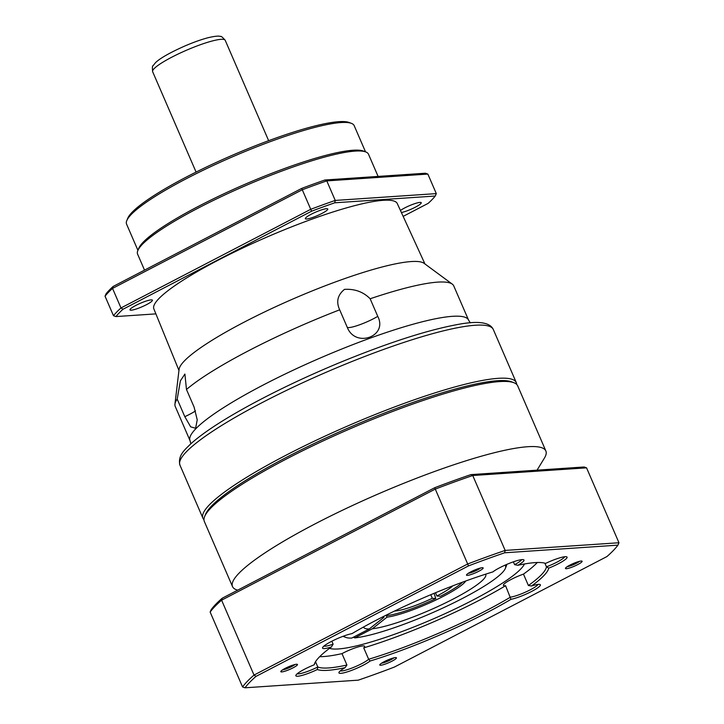 <?xml version="1.0" encoding="UTF-8"?>
<svg xmlns="http://www.w3.org/2000/svg" width="724" height="724" viewBox="0 0 724 724"><rect width="100%" height="100%" fill="white"/><g stroke="black" fill="none" stroke-linecap="round" stroke-linejoin="round"><path stroke-width="1.09" d="M353.303 637.265L354.832 637.871A88.056 13.991 156.6 0 0 442.283 608.314A88.056 13.991 156.6 0 0 505.361 568.394L506.302 566.105A89.857 14.281 156.6 0 0 506.655 564.449M343.004 636.315A89.857 14.281 156.6 0 0 343.52 636.541L345.837 637.428A88.056 13.991 156.6 0 0 351.719 638.079L369.249 628.975A66.49 10.57 156.6 0 1 363.593 626.984M505.361 568.394A88.056 13.991 156.6 0 0 505.035 565.163M343.963 635.962A88.056 13.991 156.6 0 0 345.837 637.428M354.832 637.871L372.353 628.758A66.49 10.57 156.6 0 0 443.903 603.689A66.49 10.57 156.6 0 0 485.596 574.186M386.354 615.572L387.032 617.147A46.725 7.43 156.6 0 0 432.101 601.789A46.725 7.43 156.6 0 0 465.767 580.992M382.118 617.192A46.725 7.43 156.6 0 0 383.919 617.355L383.539 616.477M383.919 617.355L369.249 628.975M372.353 628.758L387.032 617.147M385.24 615.617A44.924 7.14 -23.4 0 0 435.785 598.558L434.083 593.336M462.482 582.196A44.924 7.14 -23.4 0 1 440.4 596.277L436.907 595.997A34.146 5.43 156.6 0 0 452.79 585.843M435.785 598.558L432.309 598.277L430.771 594.721M394.544 611.047A34.146 5.43 156.6 0 0 432.309 598.277M435.504 592.748L436.907 595.997M394.417 667.048L606.92 556.566A206.666 32.842 156.6 0 0 617.934 545.145L504.682 552.783A206.666 32.842 156.6 0 0 468.509 565.896L256.015 676.379A206.666 32.842 156.6 0 0 245.002 687.8L358.253 680.162A206.666 32.842 156.6 0 0 394.417 667.048M331.411 646.948A17.973 2.86 -23.4 0 1 322.578 647.618A17.973 2.86 -23.4 0 1 334.307 640.007A17.973 2.86 -23.4 0 1 351.964 633.636A127.587 20.281 -23.4 0 1 492.836 571.915A17.973 2.86 -23.4 0 1 509.56 563.254A17.973 2.86 -23.4 0 1 523.606 559.724A17.973 2.86 -23.4 0 1 517.814 565.29A127.587 20.281 -23.4 0 1 545.606 563.417A17.973 2.86 -23.4 0 1 566.684 556.819A17.973 2.86 -23.4 0 1 548.738 568.15A127.587 20.281 -23.4 0 1 531.516 585.997A17.973 2.86 -23.4 0 1 539.995 584.485A17.973 2.86 -23.4 0 1 531.117 591.716A17.973 2.86 -23.4 0 1 510.972 599.318A127.587 20.281 -23.4 0 1 370.1 661.03A17.973 2.86 -23.4 0 1 350.76 670.696A17.973 2.86 -23.4 0 1 338.968 672.379A17.973 2.86 -23.4 0 1 345.122 667.655A127.587 20.281 -23.4 0 1 317.32 669.528A17.973 2.86 -23.4 0 1 295.881 675.284A17.973 2.86 -23.4 0 1 314.189 664.804A127.587 20.281 -23.4 0 1 314.596 663.492A127.587 20.281 -23.4 0 1 331.411 646.948L333.121 644.179L331.845 641.22M470.899 571.806A9.077 1.439 156.6 0 0 466.518 574.883A9.077 1.439 156.6 0 0 475.396 572.865A9.077 1.439 156.6 0 0 482.953 567.77A9.077 1.439 156.6 0 0 470.899 571.806M384.182 661.673A9.077 1.439 156.6 0 0 379.792 664.75A9.077 1.439 156.6 0 0 388.679 662.731A9.077 1.439 156.6 0 0 396.236 657.636A9.077 1.439 156.6 0 0 384.182 661.673M285.211 668.352A9.077 1.439 156.6 0 0 280.831 671.429A9.077 1.439 156.6 0 0 289.718 669.41A9.077 1.439 156.6 0 0 297.265 664.315A9.077 1.439 156.6 0 0 285.211 668.352M569.869 565.127A9.077 1.439 156.6 0 0 565.48 568.213A9.077 1.439 156.6 0 0 574.367 566.186A9.077 1.439 156.6 0 0 581.924 561.1A9.077 1.439 156.6 0 0 569.869 565.127M513.379 561.824L514.601 564.666A16.172 2.57 156.6 0 0 521.597 559.652M537.28 562.512A125.795 19.991 -23.4 0 1 523.47 574.123L528.402 585.517A125.795 19.991 156.6 0 0 546.448 566.82A16.172 2.57 156.6 0 0 564.684 556.747M544.873 563.182L546.448 566.82L548.738 568.15M510.972 599.318L505.587 585.707A125.795 19.991 -23.4 0 1 363.729 647.862L368.661 659.256A125.795 19.991 156.6 0 0 510.52 597.11A16.172 2.57 156.6 0 0 526.475 591.671A16.172 2.57 156.6 0 0 537.986 584.413M297.202 673.773A16.172 2.57 156.6 0 0 317.8 666.985A125.795 19.991 156.6 0 0 346.923 665.021L341.99 653.627A125.795 19.991 -23.4 0 1 319.7 656.668M317.32 669.528L317.8 666.985L315.519 661.718M618.966 542.747L586.558 467.84L472.745 475.514L505.162 550.421L618.966 542.747L617.934 545.145M210.141 612.052L211.173 609.644A206.666 32.842 -23.4 0 1 222.196 598.223L434.69 487.741A206.666 32.842 -23.4 0 1 470.862 474.627L472.745 475.514A208.458 33.132 156.6 0 0 435.142 489.153L221.598 600.178A208.458 33.132 156.6 0 0 210.141 612.052L242.558 686.949A208.458 33.132 -23.4 0 1 254.015 675.076L467.55 564.05A208.458 33.132 -23.4 0 1 505.162 550.421L504.682 552.783M222.196 598.223L221.598 600.178L254.015 675.076L256.015 676.379M434.69 487.741L468.509 565.896M470.862 474.627L584.114 466.989L586.558 467.84M524.475 563.978A107.822 17.141 -23.4 0 1 472.482 600.305A107.822 17.141 -23.4 0 1 329.529 648.342M315.184 662.297A125.795 19.991 156.6 0 0 315.076 662.867L314.189 664.804M341.99 653.627A16.172 2.57 -23.4 0 1 342.796 653.202A16.172 2.57 -23.4 0 1 364.634 646.306A16.172 2.57 -23.4 0 1 363.729 647.862M505.587 585.707A16.172 2.57 -23.4 0 1 503.415 585.345A16.172 2.57 -23.4 0 1 511.262 579.399A16.172 2.57 -23.4 0 1 523.47 574.123M381.539 663.193A7.548 1.204 156.6 0 0 387.983 661.13A7.548 1.204 156.6 0 0 393.901 657.845M323.899 646.107A16.172 2.57 156.6 0 0 333.121 644.179M340.289 670.867A16.172 2.57 156.6 0 0 353.882 667.275A16.172 2.57 156.6 0 0 368.661 659.256L370.1 661.03M282.577 669.872A7.548 1.204 156.6 0 0 289.021 667.799A7.548 1.204 156.6 0 0 294.94 664.523M468.265 573.327A7.548 1.204 156.6 0 0 474.709 571.254A7.548 1.204 156.6 0 0 480.627 567.978M567.227 566.657A7.548 1.204 156.6 0 0 573.67 564.584A7.548 1.204 156.6 0 0 579.589 561.308M245.002 687.8L242.558 686.949M345.122 667.655L346.923 665.021M528.402 585.517L531.516 585.997M514.601 564.666L517.814 565.29M237.707 590.16A170.719 27.132 -23.4 0 1 232.513 586.576L204.322 521.443A170.719 27.132 -23.4 0 1 204.63 516.556L205.571 514.266A168.927 26.851 -23.4 0 1 349.638 427.377A168.927 26.851 -23.4 0 1 511.587 381.838L513.904 382.715A170.719 27.132 -23.4 0 1 517.687 385.847L545.869 450.98A170.719 27.132 -23.4 0 1 544.412 458.093L537.054 470.166M204.63 516.556A170.719 27.132 -23.4 0 1 350.226 428.744A170.719 27.132 -23.4 0 1 513.904 382.715M232.513 586.576A170.719 27.132 -23.4 0 1 378.417 493.877A170.719 27.132 -23.4 0 1 545.869 450.98M178.955 370.426L153.859 308.904A132.619 21.077 -23.4 0 1 267.228 236.947A132.619 21.077 -23.4 0 1 397.286 203.562L424.961 263.97M174.946 404.146L179.09 369.349A134.049 21.304 -23.4 0 1 324.605 286.016A134.049 21.304 -23.4 0 1 424.083 263.328L452.292 284.134A151.741 24.118 -23.4 0 1 453.758 285.917L468.564 320.108A151.741 24.118 -23.4 0 0 319.718 358.235A151.741 24.118 -23.4 0 0 190.032 440.635L175.235 406.445A151.741 24.118 -23.4 0 1 174.946 404.146A151.741 24.118 -23.4 0 1 177.199 399.087L180.385 380.851L184.901 374.046L186.475 389.476A151.741 24.118 -23.4 0 1 339.683 309.818C335.981 301.827 337.583 295.003 344.479 289.374C354.769 288.749 363.33 291.881 370.145 298.768A151.741 24.118 -23.4 0 1 452.292 284.134M106.075 293.772A177.905 28.272 -23.4 0 1 113.143 286.451L301.7 188.412A177.905 28.272 -23.4 0 1 324.913 180.005L425.404 173.226L427.857 174.077L326.786 180.891A179.706 28.562 156.6 0 0 302.17 189.815L112.537 288.405A179.706 28.562 156.6 0 0 105.034 296.179L106.075 293.772M105.034 296.179L113.487 315.718A179.706 28.562 -23.4 0 1 120.989 307.953L112.537 288.405L113.143 286.451M403.159 216.367L428.192 203.344A177.905 28.272 156.6 0 0 435.269 196.023L334.778 202.792A177.905 28.272 156.6 0 0 311.564 211.209L123.008 309.248L120.989 307.953L310.623 209.354A179.706 28.562 -23.4 0 1 335.239 200.43L326.786 180.891L324.913 180.005M311.564 211.209L301.7 188.412M334.778 202.792L335.239 200.43L436.31 193.616L427.857 174.077M146.474 304.677A12.218 1.946 -23.4 0 1 129.967 309.89A12.218 1.946 -23.4 0 1 140.411 303.256A12.218 1.946 -23.4 0 1 152.402 300.179A12.218 1.946 -23.4 0 1 146.474 304.677M400.453 210.467A12.218 1.946 -23.4 0 1 412.716 204.376A12.218 1.946 -23.4 0 1 421.241 202.702A12.218 1.946 -23.4 0 1 415.314 207.2A12.218 1.946 -23.4 0 1 401.395 212.53M321.845 213.499A12.218 1.946 -23.4 0 1 305.338 218.711A12.218 1.946 -23.4 0 1 315.782 212.078A12.218 1.946 -23.4 0 1 327.773 209.001A12.218 1.946 -23.4 0 1 321.845 213.499M123.008 309.248A177.905 28.272 156.6 0 0 115.94 316.569L155.886 313.881M126.8 220.576L127.741 218.286A122.202 19.421 -23.4 0 1 186.792 176.819A122.202 19.421 -23.4 0 1 349.113 122.483L351.43 123.37A123.994 19.711 156.6 0 0 186.72 178.502A123.994 19.711 156.6 0 0 126.8 220.576A123.994 19.711 156.6 0 0 126.573 224.123L137.922 250.341M144.528 270.133L137.605 254.151A125.795 19.991 -23.4 0 1 137.85 250.504L138.8 248.232A123.994 19.711 -23.4 0 1 244.531 184.493A123.994 19.711 -23.4 0 1 363.376 151.044L365.683 151.913A125.795 19.991 -23.4 0 1 368.507 154.23L378.1 176.412M365.52 151.85L354.172 125.632A123.994 19.711 156.6 0 0 351.43 123.37M137.85 250.504A125.795 19.991 -23.4 0 1 245.119 185.842A125.795 19.991 -23.4 0 1 365.683 151.913M370.145 298.768L377.756 316.361C388.191 336.37 355.43 348.289 347.294 327.402L339.683 309.818M186.475 389.476L194.086 407.06L197.227 419.857L195.616 428.273L190.656 426.834L184.81 416.68L177.199 399.087M203.951 519.669A170.719 27.132 -23.4 0 1 202.919 518.194A170.719 27.132 -23.4 0 1 348.823 425.486A170.719 27.132 -23.4 0 1 516.275 382.589A170.719 27.132 -23.4 0 1 516.646 384.363M512.664 382.317A168.927 26.851 156.6 0 0 349.638 427.377A168.927 26.851 156.6 0 0 205.191 515.37M435.269 196.023L436.31 193.616M113.487 315.718L115.94 316.569M196.086 172.086L152.646 71.712A39.539 6.281 -23.4 0 1 186.439 50.246A39.539 6.281 -23.4 0 1 225.218 40.318L268.649 140.682M179.941 465.107A170.719 27.132 -23.4 0 1 325.845 372.408A170.719 27.132 -23.4 0 1 493.306 329.501C490.012 322.171 477.831 320.56 456.744 324.669C426.418 330.379 387.431 343.013 339.782 362.57C307.483 375.973 277.754 390.037 250.585 404.734C223.218 419.63 203.326 432.617 190.919 443.712C185.416 449.251 177.48 455.287 179.941 465.107L202.919 518.194M195.516 410.906A19.765 3.14 -23.4 0 1 184.81 416.68M377.756 316.361A19.765 3.14 -23.4 0 1 359.783 324.723A19.765 3.14 -23.4 0 1 347.294 327.402M152.646 71.712C152.23 67.558 152.375 65.558 153.081 65.703L155.579 62.599C160.067 58.264 169.66 52.798 184.339 46.218C193.335 42.327 201.344 39.476 208.367 37.648C214.974 36.119 219.037 35.738 220.548 36.517C220.929 35.901 222.485 37.168 225.218 40.318M190.032 440.635L190.828 443.794M470.319 322.85L468.564 320.108M516.275 382.589L493.306 329.501"/></g></svg>
